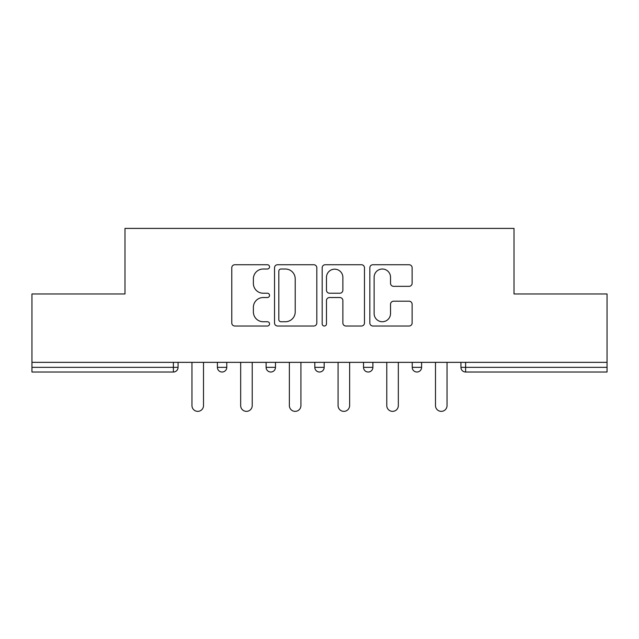 <?xml version="1.0" encoding="UTF-8"?>
<svg xmlns="http://www.w3.org/2000/svg" width="639" height="639" viewBox="0 0 639 639"><rect width="100%" height="100%" fill="white"/><g stroke="black" fill="none" stroke-linecap="round" stroke-linejoin="round"><path stroke-width="0.96" d="M269.546 266.878A2.149 2.149 0 0 0 267.406 264.73L234.84 264.73A3.067 3.067 0 0 0 231.773 267.797L231.773 322.959A3.067 3.067 0 0 0 234.84 326.026L267.406 326.026A2.149 2.149 0 0 0 269.546 323.877A2.149 2.149 0 0 0 267.406 321.736L263.188 321.736A9.809 9.809 0 0 1 253.379 311.928L253.379 307.327A9.809 9.809 0 0 1 263.188 297.526L267.406 297.526A2.149 2.149 0 0 0 269.546 295.378A2.149 2.149 0 0 0 267.406 293.229L263.188 293.229A9.809 9.809 0 0 1 253.379 283.428L253.379 278.828A9.809 9.809 0 0 1 263.188 269.019L267.406 269.019A2.149 2.149 0 0 0 269.546 266.878M409.064 286.336A3.067 3.067 0 0 0 412.131 283.277L412.131 267.797A3.067 3.067 0 0 0 409.064 264.73L372.904 264.73A3.067 3.067 0 0 0 369.837 267.797L369.837 322.959A3.067 3.067 0 0 0 372.904 326.026L409.064 326.026A3.067 3.067 0 0 0 412.131 322.959L412.131 304.268A3.067 3.067 0 0 0 409.064 301.201L393.584 301.201A3.067 3.067 0 0 0 390.525 304.268L390.525 313.533A8.195 8.195 0 0 1 382.322 321.736A8.195 8.195 0 0 1 374.127 313.533L374.127 277.222A8.195 8.195 0 0 1 382.322 269.019A8.195 8.195 0 0 1 390.525 277.222L390.525 283.277A3.067 3.067 0 0 0 393.584 286.336L409.064 286.336M31.95 362.345L31.95 293.972L124.988 293.972L124.988 228.411L514.012 228.411L514.012 293.972L607.05 293.972L607.05 362.345L31.95 362.345L31.95 367.345L173.385 367.345L173.385 362.345M316.816 267.797A3.067 3.067 0 0 0 313.757 264.73L277.59 264.73A3.067 3.067 0 0 0 274.53 267.797L274.53 322.959A3.067 3.067 0 0 0 277.59 326.026L313.757 326.026A3.067 3.067 0 0 0 316.816 322.959L316.816 267.797M325.243 264.73L361.41 264.73A3.067 3.067 0 0 1 364.47 267.797L364.47 322.959A3.067 3.067 0 0 1 361.41 326.026L345.931 326.026A3.067 3.067 0 0 1 342.871 322.959L342.871 300.586A3.067 3.067 0 0 0 339.804 297.526L329.54 297.526A3.067 3.067 0 0 0 326.473 300.586L326.473 323.877A2.149 2.149 0 0 1 324.324 326.026A2.149 2.149 0 0 1 322.184 323.877L322.184 267.797A3.067 3.067 0 0 1 325.243 264.73M173.385 372.026A4.681 4.681 0 0 0 178.065 367.345L173.385 367.345L173.385 372.026A4.681 4.681 0 0 0 178.065 367.345L178.065 362.345L178.065 367.345A4.681 4.681 0 0 1 173.385 372.026L31.95 372.026L31.95 367.345M607.05 362.345L607.05 372.026L465.615 372.026A4.681 4.681 0 0 1 460.935 367.345L460.935 362.345M217.404 362.345L217.404 367.345L217.404 362.345M222.092 372.026A4.681 4.681 0 0 1 217.404 367.345A4.681 4.681 0 0 0 222.092 372.026A4.681 4.681 0 0 0 226.773 367.345L226.773 362.345L226.773 367.345A4.681 4.681 0 0 1 222.092 372.026A4.681 4.681 0 0 1 217.404 367.345L226.773 367.345A4.681 4.681 0 0 1 222.092 372.026M266.112 362.345L266.112 367.345L266.112 362.345M275.481 362.345L275.481 367.345L275.481 362.345M314.819 362.345L314.819 367.345L314.819 362.345M324.181 362.345L324.181 367.345L324.181 362.345M363.519 367.345A4.681 4.681 0 0 0 368.208 372.026A4.681 4.681 0 0 0 372.888 367.345A4.681 4.681 0 0 1 368.208 372.026A4.681 4.681 0 0 0 372.888 367.345L372.888 362.345L372.888 367.345L363.519 367.345A4.681 4.681 0 0 0 368.208 372.026A4.681 4.681 0 0 1 363.519 367.345L363.519 362.345M412.227 362.345L412.227 367.345L412.227 362.345M421.596 362.345L421.596 367.345L421.596 362.345M270.792 372.026A4.681 4.681 0 0 1 266.112 367.345A4.681 4.681 0 0 0 270.792 372.026A4.681 4.681 0 0 0 275.481 367.345A4.681 4.681 0 0 1 270.792 372.026A4.681 4.681 0 0 1 266.112 367.345L275.481 367.345A4.681 4.681 0 0 1 270.792 372.026M319.5 372.026A4.681 4.681 0 0 1 314.819 367.345A4.681 4.681 0 0 0 319.5 372.026A4.681 4.681 0 0 0 324.181 367.345A4.681 4.681 0 0 1 319.5 372.026A4.681 4.681 0 0 1 314.819 367.345L324.181 367.345A4.681 4.681 0 0 1 319.5 372.026M416.908 372.026A4.681 4.681 0 0 1 412.227 367.345A4.681 4.681 0 0 0 416.908 372.026A4.681 4.681 0 0 0 421.596 367.345A4.681 4.681 0 0 1 416.908 372.026A4.681 4.681 0 0 1 412.227 367.345L421.596 367.345A4.681 4.681 0 0 1 416.908 372.026M465.615 362.345L465.615 372.026A4.681 4.681 0 0 1 460.935 367.345L607.05 367.345M280.96 269.019A2.149 2.149 0 0 0 278.82 271.168L278.82 319.588A2.149 2.149 0 0 0 280.96 321.736L285.409 321.736A9.809 9.809 0 0 0 295.21 311.928L295.21 278.828A9.809 9.809 0 0 0 285.409 269.019L280.96 269.019M342.871 277.374A8.195 8.195 0 0 0 334.668 269.179A8.195 8.195 0 0 0 326.473 277.374L326.473 290.17A3.067 3.067 0 0 0 329.54 293.229L339.804 293.229A3.067 3.067 0 0 0 342.871 290.17L342.871 277.374M191.964 362.345L191.964 405.589A5.775 5.775 0 0 0 197.739 411.364A5.775 5.775 0 0 0 203.514 405.589L203.514 362.345M240.663 362.345L240.663 405.589A5.775 5.775 0 0 0 246.438 411.364A5.775 5.775 0 0 0 252.221 405.589L252.221 362.345M289.371 362.345L289.371 405.589A5.775 5.775 0 0 0 295.146 411.364A5.775 5.775 0 0 0 300.921 405.589L300.921 362.345M338.079 362.345L338.079 405.589A5.775 5.775 0 0 0 343.854 411.364A5.775 5.775 0 0 0 349.629 405.589L349.629 362.345M386.779 362.345L386.779 405.589A5.775 5.775 0 0 0 392.562 411.364A5.775 5.775 0 0 0 398.337 405.589L398.337 362.345M435.486 362.345L435.486 405.589A5.775 5.775 0 0 0 441.261 411.364A5.775 5.775 0 0 0 447.036 405.589L447.036 362.345M465.615 372.026A4.681 4.681 0 0 1 460.935 367.345"/></g></svg>
